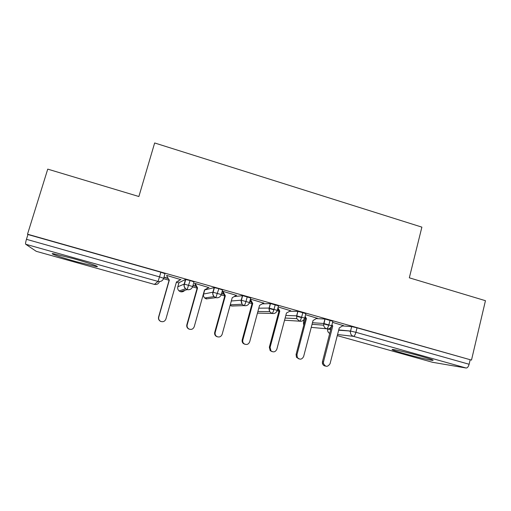 <?xml version="1.0" encoding="UTF-8"?>
<svg xmlns="http://www.w3.org/2000/svg" width="511" height="511" viewBox="0 0 511 511"><rect width="100%" height="100%" fill="white"/><g stroke="black" fill="none" stroke-linecap="round" stroke-linejoin="round"><path stroke-width="0.77" d="M73.373 258.617C89.208 263.044 101.568 267.419 96.1 266.563L76.407 261.734C61.346 257.544 47.766 252.862 53.495 253.731L73.373 258.617M421.038 356.244C431.08 359.112 434.88 360.485 432.447 360.357C429.163 360.044 415.06 356.659 404.329 353.638C394.224 350.763 390.372 349.377 392.774 349.473C395.884 349.76 410.046 353.139 421.038 356.244M163.552 278.68L169.103 280.245M176.365 282.296L178.888 283.011M192.564 286.869L197.131 288.153M221.167 294.936L224.776 295.952M249.355 302.889L252.044 303.643M269.029 308.433L273.87 309.8M277.154 310.726L278.942 311.231M296.552 316.2L301.496 317.593M323.693 323.859L328.682 325.264M348.508 330.86L350.457 331.409M36.249 251.316L25.684 244.232C25.384 243.702 25.639 242.067 26.451 239.314L27.933 234.523L27.517 234.198L47.74 169.128L138.877 196.518L154.654 142.965L421.882 227.133L409.324 277.812L485.45 300.692L471.493 360.089L357.042 327.832L355.905 332.303L469.117 364.26L470.146 359.897M469.117 364.26C468.408 366.726 467.424 367.977 466.153 368.022L432.542 362.299M27.517 234.198L471.493 360.089M343.137 325.571L332.572 322.364M342.555 325.922L351.683 326.593L357.042 327.832M27.933 234.523L160.856 272.21L165.002 273.685L163.68 278.297L159.515 276.873L160.856 272.21M178.984 282.672L185.48 279.491L190.079 280.494L193.982 281.9L192.698 286.46M180.696 279.613L166.675 275.397M177.745 281.254L178.69 281.299L178.007 281.107M168.119 278.316L164.012 277.154M163.954 277.358L168.266 278.578M204.745 289.954L214.166 287.623L218.88 288.658L222.547 289.999L221.295 294.508M208.712 287.54L194.729 283.337M196.167 286.237L193.011 285.349M192.954 285.547L196.307 286.499M234.115 296.623L242.655 295.639L250.709 297.977L249.496 302.448M236.331 295.358L222.234 291.129M223.818 294.049L221.602 293.423M221.544 293.627L223.965 294.304M262.169 303.885L270.498 303.547L278.476 305.846L277.294 310.273M263.58 303.074L250.403 299.101M251.093 301.758L249.783 301.388M249.732 301.586L251.24 302.014M289.462 311.256L297.945 311.34L305.859 313.607L304.703 317.989M290.452 310.682L278.176 306.964M278.003 309.359L277.569 309.238M277.518 309.436L278.144 309.609M304.812 318.098L305.239 318.117M316.232 318.615L325.002 319.017L332.859 321.259L331.735 325.603M316.961 318.181L305.565 314.719M311.25 327.366L326.586 328.797C327.398 328.611 328.171 327.244 328.912 324.683L330.074 320.186M290.67 310.739L286.473 313.007L276.841 349.23C275.455 352.06 273.494 352.596 270.951 350.846L270.198 350.635L269.335 347.199L278.974 311.11L277.69 308.797M284.557 320.212L299.478 321.176C300.193 320.965 300.922 319.573 301.669 316.999L302.863 312.47M257.461 313.096L271.986 313.454C272.606 313.211 273.289 311.793 274.043 309.2L275.263 304.645M231.617 306.025L244.105 305.616C244.622 305.342 245.267 303.898 246.021 301.292L247.273 296.706M206.246 297.747L206.24 298.922L215.821 297.67L218.88 288.658M180.453 291.698L187.141 289.609L190.079 280.494M325.36 366.074C323.699 365.78 322.703 364.771 322.377 363.04L322.467 361.667L323.482 361.929L323.393 363.308C325.373 367.154 327.596 367.288 330.055 363.723L339.259 327.902L343.379 325.424M322.467 361.667L331.652 325.922M323.482 361.929L332.738 326.063L331.978 324.683M332.738 326.063L331.684 325.98M298.929 358.914L296.457 357.259L296.08 354.481L296.968 354.711L297.345 357.502C299.823 359.974 301.918 359.648 303.63 356.525L313.045 320.506L317.229 318.021M296.08 354.481L305.508 318.596L304.856 317.42M296.968 354.711L306.434 318.64L305.15 316.315M306.434 318.64L305.508 318.596M269.335 347.199L270.089 347.391L270.951 350.846M272.133 351.651L270.198 350.635M270.089 347.391L279.773 311.116L277.946 307.826M279.773 311.116L278.974 311.11M244.961 344.293L243.428 343.59C242.284 342.581 241.882 341.329 242.214 339.815L242.834 339.975C242.495 341.489 242.904 342.753 244.047 343.762C246.577 345.136 248.455 344.497 249.681 341.833L259.537 305.406L263.855 302.908M242.214 339.815L252.076 303.521L250.147 300.053M242.834 339.975L252.747 303.489L250.371 299.229M252.747 303.489L252.076 303.521M217.411 336.819L216.179 336.302C214.85 335.299 214.365 333.977 214.722 332.329L215.201 332.45C214.844 334.105 215.329 335.433 216.664 336.436C219.174 337.592 221.001 336.89 222.144 334.341L232.23 297.702L236.619 295.198M214.722 332.329L224.814 295.831L222.336 291.398L222.853 291.302L225.345 295.76L224.814 295.831M215.201 332.45L225.345 295.76M189.466 329.244L188.476 328.841C187.013 327.851 186.47 326.484 186.847 324.74L187.186 324.817C186.809 326.574 187.352 327.947 188.821 328.943C191.325 329.959 193.126 329.225 194.225 326.733L204.541 289.89L208.999 287.38M186.847 324.74L197.169 288.032L194.665 283.567L195.042 283.426L197.559 287.917L197.169 288.032M187.186 324.817L197.559 287.917M161.099 321.547L160.352 321.247C158.78 320.263 158.193 318.864 158.582 317.044L158.768 317.082C158.378 318.909 158.966 320.32 160.55 321.31C163.047 322.23 164.836 321.47 165.909 319.024L176.461 281.963L180.99 279.447M158.582 317.044L169.135 280.124L166.612 275.621L169.135 280.124M158.768 317.082L169.377 279.964M466.153 368.022L353.459 336.347L337.56 334.513M337.279 335.618L432.683 362.337M351.683 326.593L350.546 331.051L355.905 332.303C355.171 334.846 354.353 336.193 353.459 336.347C351.21 335.484 350.22 333.811 350.476 331.32L351.67 326.593M36.198 251.303L154.386 284.397L158.04 281.427L25.684 244.232M26.451 239.314L159.515 276.873L158.04 281.427C160.78 281.912 162.658 280.878 163.68 278.316M154.373 284.397L154.386 284.397C156.839 284.831 158.525 283.899 159.438 281.606L159.451 281.599M327.966 328.937L330.853 329.205M338.736 329.946L350.546 331.051L338.672 330.202M325.002 319.017L323.661 325.181C323.955 326.983 324.932 328.183 326.586 328.797C329.097 329.231 330.802 328.209 331.703 325.731L323.77 323.495L324.932 319.017M330.789 329.454L327.685 329.161C327.372 331.122 328.062 332.552 329.748 333.466C328.126 332.514 327.436 331.083 327.685 329.161L327.73 328.943M304.364 318.947L303.528 322.115L304.562 322.185M312.464 322.722L323.77 323.495L323.661 325.181L312.055 324.293M285.821 315.459L296.629 315.836L297.824 311.333M258.783 308.19L269.112 308.069L270.325 303.54M231.323 300.998L241.198 300.193L242.444 295.633M204.751 289.909L203.602 294.023L212.889 292.209L214.166 287.623M178.991 282.64L177.815 286.78L184.171 284.103L185.48 279.491M304.677 318.104L296.629 315.836L296.795 318.64L299.478 321.176C302.027 321.617 303.758 320.595 304.677 318.104M303.834 324.964L303.508 322.205M277.269 310.369L269.112 308.069L269.642 311.633L271.986 313.454C274.567 313.901 276.33 312.873 277.269 310.369M258.655 313.122L257.429 313.198M249.47 302.525L241.198 300.193L242.08 304.262L244.105 305.616C246.724 306.076 248.512 305.041 249.47 302.525M234.025 305.961L231.675 306.044L230.174 305.163L231.592 306.019M221.282 294.572L212.889 292.203C212.487 293.889 212.876 295.358 214.071 296.61L215.821 297.67C218.484 298.137 220.305 297.102 221.282 294.572M209.325 298.52L206.24 298.922L204.662 297.977C203.595 296.853 203.237 295.537 203.602 294.023L203.595 294.061M185.749 279.485L184.439 284.103C184.656 285.221 182.989 285.253 185.595 288.753L187.141 289.609C189.837 290.082 191.689 289.047 192.685 286.505L184.171 284.097M184.701 290.376C183.558 291.647 182.152 292.094 180.479 291.711L179.093 290.944C177.854 289.807 177.432 288.415 177.815 286.78L177.809 286.799M180.383 291.679L179.093 290.944L185.595 288.753C184.215 287.482 183.736 285.93 184.171 284.103M303.821 325.015L303.425 323.629L304.173 323.687M257.435 313.173L258.342 313.115M285.132 318.046L296.795 318.64L296.757 315.843L297.945 311.34M231.694 306.044L233.693 305.974M257.895 311.486L269.642 311.633C268.978 309.462 268.856 308.28 269.278 308.082L270.498 303.547M206.252 298.922L208.973 298.565M230.276 304.805L242.08 304.262C241.071 301.752 240.847 300.398 241.409 300.2L242.655 295.639M180.485 291.704C181.973 292.017 183.264 291.609 184.369 290.478M206.15 298.89L204.662 297.977L214.071 296.61C211.816 293.135 213.343 293.084 213.132 292.209L214.409 287.623M323.393 363.308L322.377 363.04M297.345 357.502L296.457 357.259M244.047 343.762L243.428 343.59M216.664 336.436L216.179 336.302M188.821 328.943L188.476 328.841"/></g></svg>
